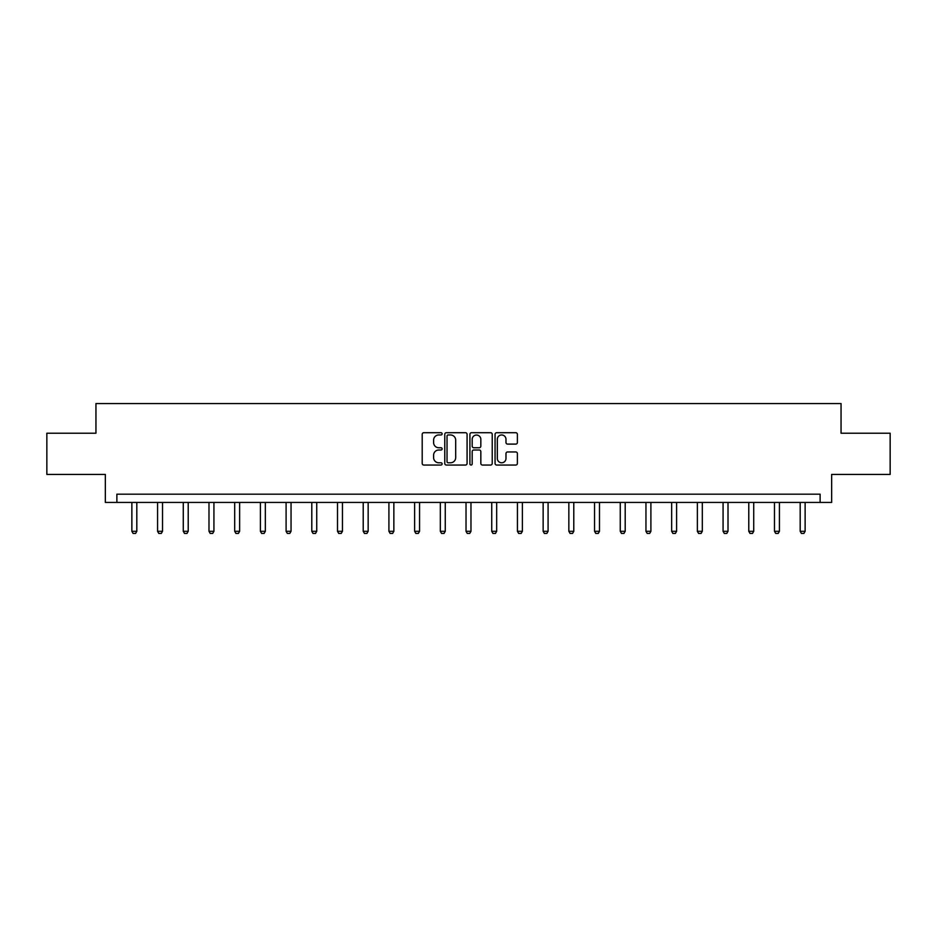<?xml version="1.0" encoding="UTF-8"?>
<svg xmlns="http://www.w3.org/2000/svg" width="937" height="937" viewBox="0 0 937 937"><rect width="100%" height="100%" fill="white"/><g stroke="black" fill="none" stroke-linecap="round" stroke-linejoin="round"><path stroke-width="1.41" d="M442.135 433.831A1.136 1.136 0 0 0 441.011 432.707L423.817 432.707A1.616 1.616 0 0 0 422.2 434.323L422.2 463.428A1.616 1.616 0 0 0 423.817 465.045L441.011 465.045A1.136 1.136 0 0 0 442.135 463.92A1.136 1.136 0 0 0 441.011 462.784L438.785 462.784A5.177 5.177 0 0 1 433.608 457.607L433.608 455.183A5.177 5.177 0 0 1 438.785 450.006L441.011 450.006A1.136 1.136 0 0 0 442.135 448.882A1.136 1.136 0 0 0 441.011 447.745L438.785 447.745A5.177 5.177 0 0 1 433.608 442.569L433.608 440.144A5.177 5.177 0 0 1 438.785 434.967L441.011 434.967A1.136 1.136 0 0 0 442.135 433.831M515.772 444.103A1.616 1.616 0 0 0 517.388 442.487L517.388 434.323A1.616 1.616 0 0 0 515.772 432.707L496.68 432.707A1.616 1.616 0 0 0 495.064 434.323L495.064 463.428A1.616 1.616 0 0 0 496.68 465.045L515.772 465.045A1.616 1.616 0 0 0 517.388 463.428L517.388 453.567A1.616 1.616 0 0 0 515.772 451.95L507.596 451.95A1.616 1.616 0 0 0 505.98 453.567L505.98 458.462A4.322 4.322 0 0 1 501.658 462.784A4.322 4.322 0 0 1 497.324 458.462L497.324 439.289A4.322 4.322 0 0 1 501.658 434.967A4.322 4.322 0 0 1 505.98 439.289L505.98 442.487A1.616 1.616 0 0 0 507.596 444.103L515.772 444.103M820.121 502.431L831.658 502.431L831.658 474.415L890.15 474.415L890.15 433.222L841.051 433.222L841.051 403.566L95.949 403.566L95.949 433.222L46.85 433.222L46.85 474.415L105.342 474.415L105.342 502.431L820.121 502.431L820.121 494.186L116.879 494.186L116.879 502.431M467.083 434.323A1.616 1.616 0 0 0 465.466 432.707L446.387 432.707A1.616 1.616 0 0 0 444.77 434.323L444.77 463.428A1.616 1.616 0 0 0 446.387 465.045L465.466 465.045A1.616 1.616 0 0 0 467.083 463.428L467.083 434.323M471.534 432.707L490.613 432.707A1.616 1.616 0 0 1 492.23 434.323L492.23 463.428A1.616 1.616 0 0 1 490.613 465.045L482.45 465.045A1.616 1.616 0 0 1 480.833 463.428L480.833 451.622A1.616 1.616 0 0 0 479.217 450.006L473.794 450.006A1.616 1.616 0 0 0 472.178 451.622L472.178 463.92A1.136 1.136 0 0 1 471.042 465.045A1.136 1.136 0 0 1 469.917 463.92L469.917 434.323A1.616 1.616 0 0 1 471.534 432.707M448.167 434.967A1.136 1.136 0 0 0 447.031 436.103L447.031 461.648A1.136 1.136 0 0 0 448.167 462.784L450.51 462.784A5.177 5.177 0 0 0 455.687 457.607L455.687 440.144A5.177 5.177 0 0 0 450.51 434.967L448.167 434.967M480.833 439.371A4.322 4.322 0 0 0 476.511 435.049A4.322 4.322 0 0 0 472.178 439.371L472.178 446.129A1.616 1.616 0 0 0 473.794 447.745L479.217 447.745A1.616 1.616 0 0 0 480.833 446.129L480.833 439.371M131.871 502.431L131.871 531.291L136.814 531.291L136.814 502.431M136.814 531.291L135.584 533.434L133.113 533.434L131.871 531.291M157.58 502.431L157.58 531.291L162.523 531.291L162.523 502.431M162.523 531.291L161.281 533.434L158.81 533.434L157.58 531.291M183.277 502.431L183.277 531.291L188.22 531.291L188.22 502.431M188.22 531.291L186.99 533.434L184.519 533.434L183.277 531.291M208.986 502.431L208.986 531.291L213.929 531.291L213.929 502.431M213.929 531.291L212.687 533.434L210.216 533.434L208.986 531.291M234.695 502.431L234.695 531.291L239.638 531.291L239.638 502.431M239.638 531.291L238.396 533.434L235.925 533.434L234.695 531.291M260.392 502.431L260.392 531.291L265.335 531.291L265.335 502.431M265.335 531.291L264.105 533.434L261.634 533.434L260.392 531.291M286.101 502.431L286.101 531.291L291.044 531.291L291.044 502.431M291.044 531.291L289.802 533.434L287.331 533.434L286.101 531.291M311.798 502.431L311.798 531.291L316.741 531.291L316.741 502.431M316.741 531.291L315.511 533.434L313.04 533.434L311.798 531.291M337.507 502.431L337.507 531.291L342.45 531.291L342.45 502.431M342.45 531.291L341.209 533.434L338.737 533.434L337.507 531.291M363.216 502.431L363.216 531.291L368.159 531.291L368.159 502.431M368.159 531.291L366.917 533.434L364.446 533.434L363.216 531.291M388.914 502.431L388.914 531.291L393.856 531.291L393.856 502.431M393.856 531.291L392.626 533.434L390.155 533.434L388.914 531.291M414.622 502.431L414.622 531.291L419.565 531.291L419.565 502.431M419.565 531.291L418.324 533.434L415.852 533.434L414.622 531.291M440.32 502.431L440.32 531.291L445.262 531.291L445.262 502.431M445.262 531.291L444.033 533.434L441.561 533.434L440.32 531.291M466.029 502.431L466.029 531.291L470.971 531.291L470.971 502.431M470.971 531.291L469.742 533.434L467.258 533.434L466.029 531.291M491.738 502.431L491.738 531.291L496.68 531.291L496.68 502.431M496.68 531.291L495.439 533.434L492.967 533.434L491.738 531.291M517.435 502.431L517.435 531.291L522.377 531.291L522.377 502.431M522.377 531.291L521.148 533.434L518.676 533.434L517.435 531.291M543.144 502.431L543.144 531.291L548.086 531.291L548.086 502.431M548.086 531.291L546.845 533.434L544.374 533.434L543.144 531.291M568.841 502.431L568.841 531.291L573.784 531.291L573.784 502.431M573.784 531.291L572.554 533.434L570.083 533.434L568.841 531.291M594.55 502.431L594.55 531.291L599.493 531.291L599.493 502.431M599.493 531.291L598.263 533.434L595.791 533.434L594.55 531.291M620.259 502.431L620.259 531.291L625.202 531.291L625.202 502.431M625.202 531.291L623.96 533.434L621.489 533.434L620.259 531.291M645.956 502.431L645.956 531.291L650.899 531.291L650.899 502.431M650.899 531.291L649.669 533.434L647.198 533.434L645.956 531.291M671.665 502.431L671.665 531.291L676.608 531.291L676.608 502.431M676.608 531.291L675.366 533.434L672.895 533.434L671.665 531.291M697.362 502.431L697.362 531.291L702.305 531.291L702.305 502.431M702.305 531.291L701.075 533.434L698.604 533.434L697.362 531.291M723.071 502.431L723.071 531.291L728.014 531.291L728.014 502.431M728.014 531.291L726.784 533.434L724.313 533.434L723.071 531.291M748.78 502.431L748.78 531.291L753.723 531.291L753.723 502.431M753.723 531.291L752.481 533.434L750.01 533.434L748.78 531.291M774.477 502.431L774.477 531.291L779.42 531.291L779.42 502.431M779.42 531.291L778.19 533.434L775.719 533.434L774.477 531.291M800.186 502.431L800.186 531.291L805.129 531.291L805.129 502.431M805.129 531.291L803.887 533.434L801.416 533.434L800.186 531.291"/></g></svg>
